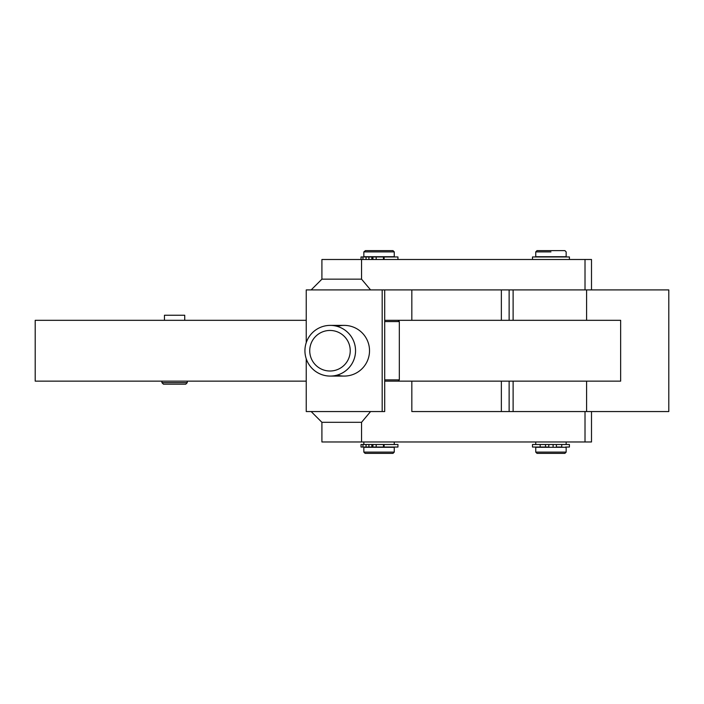 <?xml version="1.0" encoding="UTF-8"?>
<svg xmlns="http://www.w3.org/2000/svg" width="704" height="704" viewBox="0 0 704 704"><rect width="100%" height="100%" fill="white"/><g stroke="black" fill="none" stroke-linecap="round" stroke-linejoin="round"><path stroke-width="1.06" d="M184.73 320.32L184.73 315.251L164.454 315.251L164.454 320.32M161.92 381.146L161.92 382.668L163.442 384.19L185.742 384.19L187.264 382.668L161.92 382.668L187.264 382.668L187.264 381.146M536.378 256.96L565.523 256.96M569.413 259.494L569.413 256.96L532.488 256.96L532.488 259.494M383.46 256.96L376.182 256.96L376.182 259.494L376.182 256.96L372.918 256.96L372.918 259.494L372.918 256.96L383.46 256.96L383.46 259.494L383.46 256.96L384.102 256.96L383.46 256.96M384.102 259.494L384.102 256.96L384.102 259.494M363.378 256.96L368.905 256.96L368.905 259.494L368.905 256.96L371.835 256.96L371.835 259.494L371.835 256.96L366.054 256.96L366.054 259.494L366.054 256.96L361.02 256.96L361.02 259.494M397.945 259.494L397.945 256.96L384.102 256.96M565.523 447.04L569.413 447.04L569.413 444.506L561.722 444.506L561.722 447.04L556.38 447.04L556.38 444.506L556.38 447.04L561.722 447.04L561.722 444.506L553.106 444.506L566.157 444.506L566.157 441.971M535.744 441.971L535.744 444.506L548.794 444.506L548.794 447.04L536.378 447.04M556.38 447.04L564.89 447.295M545.521 444.506L540.179 444.506L540.179 447.04L545.521 447.04L545.521 444.506L545.521 447.04L548.794 447.04L548.794 444.506L545.521 444.506M540.179 447.04L540.179 444.506L532.488 444.506L532.488 447.04L540.179 447.04M553.106 444.506L553.106 447.04L553.106 444.506L548.794 444.506L553.106 444.506M372.918 444.506L384.102 444.506L376.182 444.506L376.182 447.04L383.46 447.04L383.46 444.506L383.46 447.04L384.102 447.04L384.102 444.506L384.102 447.04L372.918 447.04L376.182 447.04L376.182 444.506L372.918 444.506L372.918 447.04L372.918 444.506L368.905 444.506L372.918 444.506M363.378 444.506L368.905 444.506L368.905 447.04L363.378 447.04M371.835 447.04L368.905 447.04L371.835 447.04L371.835 444.506L371.835 447.04M366.054 444.506L361.02 444.506L361.02 447.04L366.054 447.04L366.054 444.506L366.054 447.04L368.905 447.04L368.905 444.506L366.054 444.506M384.102 447.04L397.945 447.04L397.945 444.506L384.102 444.506M550.95 251.891L535.744 251.891L550.95 251.891M550.95 250.624L537.011 250.624L535.744 251.891L535.744 256.705L566.157 256.705L566.157 251.891L564.89 250.624L550.95 250.624M550.95 453.376L564.89 453.376L566.157 452.109L535.744 452.109L566.157 452.109L566.157 447.295L535.744 447.295L535.744 452.109L537.011 453.376L550.95 453.376M364.162 251.891L394.258 251.891L364.162 251.891M365.402 250.624L363.845 251.891L363.845 256.705L394.258 256.705L394.258 251.891L392.99 250.624L365.402 250.624M365.402 453.376L392.99 453.376L394.258 452.109L363.845 452.109L394.258 452.109L394.258 447.295L363.845 447.295L363.845 452.109L365.112 453.376L392.709 453.376L365.402 453.376M392.99 256.96L365.112 256.96M398.059 320.32L399.326 321.587L384.71 321.587L399.326 321.587L399.326 379.878L384.71 379.878L399.326 379.878L398.059 381.146M509.133 320.32L509.133 289.907L586.599 289.907L586.599 320.32L620.646 320.32L620.646 381.146L411.831 381.146L411.831 411.558L411.831 381.146L620.646 381.146L586.599 381.146L620.646 381.146L620.646 320.32L384.71 320.32L411.831 320.32L411.831 289.907L411.831 320.32L620.646 320.32L586.599 320.32L586.599 289.907L668.8 289.907L412.5 289.907L501.362 289.907L501.362 320.32L501.362 289.907L508.983 289.907M411.831 381.146L384.71 381.146L411.831 381.146M508.983 411.558L412.5 411.558L501.362 411.558L501.362 381.146L501.362 411.558L524.709 411.558L509.133 411.558L509.133 381.146M384.71 411.558L306.24 411.558L306.24 358.811L306.24 411.558L384.71 411.558L384.71 289.907L412.5 289.907L382.184 289.907L384.71 289.907L384.71 411.558M306.24 381.146L35.2 381.146L35.2 320.32L306.24 320.32L35.2 320.32L35.2 381.146L306.24 381.146M361.548 422.312L370.577 411.558L361.548 422.312L321.913 422.312L361.548 422.312L361.548 441.971L361.548 422.312M370.577 289.907L361.548 279.154L321.913 279.154L361.548 279.154L370.577 289.907M321.939 279.154L311.159 289.907M361.548 279.154L361.548 259.494L321.913 259.494L585.015 259.494L361.548 259.494L361.548 279.154M585.015 289.907L585.015 259.494L585.015 289.907M591.501 289.907L591.501 259.494L585.015 259.494M513.119 320.32L513.119 289.907L513.119 320.32M586.599 381.146L586.599 411.558L668.8 411.558L668.8 381.146L668.8 411.558L524.709 411.558L586.599 411.558L586.599 381.146M668.8 320.32L668.8 289.907L668.8 320.32M306.24 289.907L382.184 289.907L382.184 411.558L382.184 289.907L306.24 289.907L306.24 342.654L306.24 289.907M318.041 328.522A25.344 25.309 -90 0 0 317.126 372.407A25.344 25.309 -90 0 0 355.538 351.261A25.344 25.309 -90 0 0 318.041 328.522A25.344 25.309 90 0 1 355.546 350.733A25.344 25.309 90 0 1 305.721 357.034A25.344 25.309 90 0 1 318.041 328.522M320.223 332.966A20.275 20.249 90 0 1 350.231 351.155A20.275 20.249 90 0 1 319.493 368.078A20.275 20.249 90 0 1 320.223 332.966A20.275 20.249 -90 0 0 319.493 368.078A20.275 20.249 -90 0 0 350.231 351.155A20.275 20.249 -90 0 0 320.223 332.966M330.238 376.077L344.212 376.077A25.344 25.309 -90 0 0 369.521 350.733A25.344 25.309 -90 0 0 344.212 325.389L330.238 325.389M337.225 326.374A25.344 25.309 90 0 1 369.521 350.733A25.344 25.309 90 0 1 337.225 375.091M585.015 441.971L321.913 441.971L585.015 441.971L585.015 411.558L585.015 441.971L591.501 441.971L591.501 411.558M513.119 411.558L513.119 381.146L513.119 411.558M362.938 256.96L362.938 259.494M362.938 444.506L362.938 447.04M394.258 444.506L394.258 441.971M363.845 444.506L363.845 441.971M311.159 411.558L321.913 422.312L321.913 441.971M321.913 279.154L321.913 259.494M668.8 411.558L668.8 289.907"/></g></svg>
